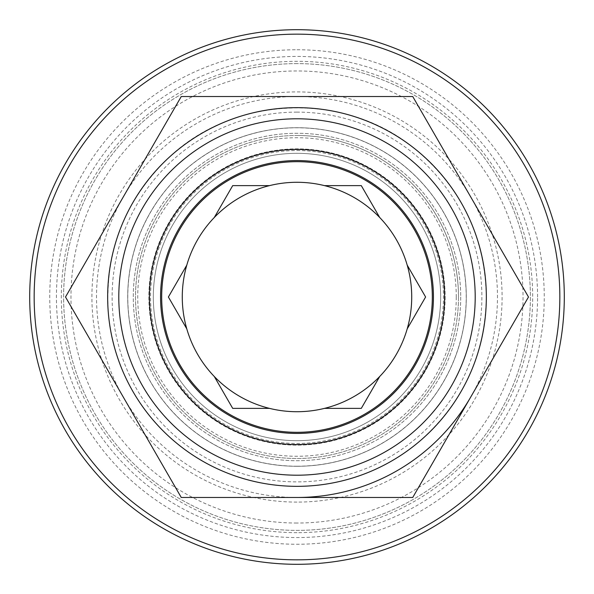 <?xml version="1.0" encoding="UTF-8"?>
<svg xmlns="http://www.w3.org/2000/svg" width="594" height="594" viewBox="0 0 594 594"><rect width="100%" height="100%" fill="white"/><g stroke="black" fill="none" stroke-linecap="round" stroke-linejoin="round"><path stroke-width="0.45" stroke-dasharray="2.97 2.23" d="M537.57 297A240.57 240.57 0 0 0 176.715 88.662A240.57 240.57 0 0 0 176.715 505.338A240.57 240.57 0 0 0 537.57 297M433.434 297A136.434 136.434 0 0 1 228.779 415.154A136.434 136.434 0 0 1 228.779 178.846A136.434 136.434 0 0 1 433.434 297M458.494 297A161.494 161.494 0 0 1 216.253 436.857A161.494 161.494 0 0 1 216.253 157.143A161.494 161.494 0 0 1 458.494 297M486.338 297A189.338 189.338 0 0 1 202.331 460.974A189.338 189.338 0 0 1 202.331 133.026A189.338 189.338 0 0 1 486.338 297C484.964 235.833 460.536 185.967 413.045 147.394C342.679 90.526 232.091 95.738 167.389 158.977C123.738 201.849 104.113 253.794 108.502 314.82C114.159 383.063 160.996 446.547 224.547 471.926C287.422 498.915 365.436 487.147 417.686 442.886C462.258 404.462 485.142 355.836 486.338 297M440.674 297A143.674 143.674 0 0 1 225.163 421.428A143.674 143.674 0 0 1 225.163 172.572A143.674 143.674 0 0 1 440.674 297A143.674 143.674 0 0 1 225.163 421.428A143.674 143.674 0 0 1 225.163 172.572A143.674 143.674 0 0 1 440.674 297A143.674 143.674 0 0 1 225.163 421.428A143.674 143.674 0 0 1 225.163 172.572A143.674 143.674 0 0 1 440.674 297M456.266 297A159.266 159.266 0 0 1 217.367 434.927A159.266 159.266 0 0 1 217.367 159.073A159.266 159.266 0 0 1 456.266 297M460.721 297A163.721 163.721 0 0 1 215.139 438.788A163.721 163.721 0 0 1 215.139 155.212A163.721 163.721 0 0 1 460.721 297A163.721 163.721 0 0 1 215.139 438.788A163.721 163.721 0 0 1 215.139 155.212A163.721 163.721 0 0 1 460.721 297M297 63.617A233.383 233.383 0 0 0 94.884 413.691A233.383 233.383 0 0 0 499.116 413.691A233.383 233.383 0 0 0 297 63.617A233.383 233.383 0 0 0 94.884 413.691A233.383 233.383 0 0 0 499.116 413.691A233.383 233.383 0 0 0 297 63.617M297 502.093A205.093 205.093 0 0 1 91.907 297A205.093 205.093 0 0 1 297 91.907A205.093 205.093 0 0 1 502.093 297A205.093 205.093 0 0 1 297 502.093M297 411.716A114.716 114.716 0 0 0 318.414 184.303A114.716 114.716 0 0 0 186.806 265.117A114.716 114.716 0 0 0 297 411.716M269.513 408.375L232.7 408.375L214.286 376.492M297 161.679A135.321 135.321 0 0 1 329.425 428.378A135.321 135.321 0 0 1 162.667 313.328A135.321 135.321 0 0 1 297 161.679M297 150.542A146.458 146.458 0 0 1 423.834 370.233A146.458 146.458 0 0 1 170.166 370.233A146.458 146.458 0 0 1 297 150.542M297 466.29A169.29 169.29 0 0 0 443.607 212.355A169.29 169.29 0 0 0 150.393 212.355A169.29 169.29 0 0 0 297 466.29A169.29 169.29 0 0 0 466.29 297A169.29 169.29 0 0 0 297 127.71A169.29 169.29 0 0 0 127.71 297A169.29 169.29 0 0 0 297 466.29M297 135.506A161.494 161.494 0 0 1 436.857 377.747A161.494 161.494 0 0 1 157.143 377.747A161.494 161.494 0 0 1 297 135.506A161.494 161.494 0 0 1 458.494 297A161.494 161.494 0 0 1 297 458.494A161.494 161.494 0 0 1 135.506 297A161.494 161.494 0 0 1 297 135.506M297 466.208A169.208 169.208 0 0 0 443.54 212.392A169.208 169.208 0 0 0 150.46 212.392A169.208 169.208 0 0 0 297 466.208M297 112.118A184.883 184.883 0 0 0 136.887 389.441A184.883 184.883 0 0 0 457.113 389.441A184.883 184.883 0 0 0 297 112.118M297 486.338A189.338 189.338 0 0 1 107.663 297A189.338 189.338 0 0 1 297 107.663A189.338 189.338 0 0 1 486.338 297A189.338 189.338 0 0 1 297 486.338A189.338 189.338 0 0 0 486.338 297A189.338 189.338 0 0 0 297 107.663A189.338 189.338 0 0 0 107.663 297A189.338 189.338 0 0 0 297 486.338A189.338 189.338 0 0 1 133.026 202.331A189.338 189.338 0 0 1 460.974 202.331A189.338 189.338 0 0 1 297 486.338A189.338 189.338 0 0 0 486.338 297A189.338 189.338 0 0 0 297 107.663A189.338 189.338 0 0 0 107.663 297A189.338 189.338 0 0 0 297 486.338M297 564.3A267.3 267.3 0 0 1 65.511 163.35A267.3 267.3 0 0 1 528.489 163.35A267.3 267.3 0 0 1 297 564.3M297 559.845A262.845 262.845 0 0 1 69.372 165.578A262.845 262.845 0 0 1 524.628 165.578A262.845 262.845 0 0 1 297 559.845M297 49.748A247.253 247.253 0 0 1 544.253 297A247.253 247.253 0 0 1 297 544.253A247.253 247.253 0 0 1 49.748 297A247.253 247.253 0 0 1 297 49.748M324.487 408.375L361.301 408.375L379.714 376.492M407.194 328.883L425.608 297L407.194 265.117M324.487 185.625L361.301 185.625L379.714 217.508M214.286 217.508L232.7 185.625L269.513 185.625M186.806 328.883L168.392 297L186.806 265.117M445.129 297A148.129 148.129 0 0 1 222.936 425.282A148.129 148.129 0 0 1 222.936 168.718A148.129 148.129 0 0 1 445.129 297A148.129 148.129 0 0 1 222.936 425.282A148.129 148.129 0 0 1 222.936 168.718A148.129 148.129 0 0 1 445.129 297M297 532.677A235.677 235.677 0 0 1 92.894 179.158A235.677 235.677 0 0 1 501.106 179.158A235.677 235.677 0 0 1 297 532.677M297 523.032A226.032 226.032 0 0 1 101.247 183.984A226.032 226.032 0 0 1 492.753 183.984A226.032 226.032 0 0 1 297 523.032M470.619 397.238A200.475 200.475 0 0 0 365.57 108.613A200.475 200.475 0 0 0 99.569 262.184A200.475 200.475 0 0 0 297 497.475"/><path stroke-width="0.89" d="M433.434 297A136.434 136.434 0 0 1 228.779 415.154A136.434 136.434 0 0 1 228.779 178.846A136.434 136.434 0 0 1 433.434 297M444.572 297A147.572 147.572 0 0 1 223.21 424.799A147.572 147.572 0 0 1 223.21 169.201A147.572 147.572 0 0 1 444.572 297M475.2 297A178.2 178.2 0 0 1 207.9 451.329A178.2 178.2 0 0 1 207.9 142.671A178.2 178.2 0 0 1 475.2 297M486.338 297A189.338 189.338 0 0 1 202.331 460.974A189.338 189.338 0 0 1 202.331 133.026A189.338 189.338 0 0 1 486.338 297M214.286 217.508A114.716 114.716 0 0 0 324.487 408.375A114.716 114.716 0 0 0 324.487 185.625A114.716 114.716 0 0 0 214.286 217.508L232.7 185.625L269.513 185.625M269.513 408.375L232.7 408.375L214.286 376.492M379.714 376.492L361.301 408.375L324.487 408.375M407.194 265.117L425.608 297L407.194 328.883M324.487 185.625L361.301 185.625L379.714 217.508M186.806 328.883L168.392 297L186.806 265.117M297 161.679A135.321 135.321 0 0 1 414.189 364.664A135.321 135.321 0 0 1 179.811 364.664A135.321 135.321 0 0 1 297 161.679M65.511 297L181.259 497.475L412.741 497.475L528.489 297L412.741 497.475L181.259 497.475L65.511 297L181.259 96.525L65.511 297M528.489 297L412.741 96.525L181.259 96.525L412.741 96.525L528.489 297M297 34.155A262.845 262.845 0 0 0 69.372 428.423A262.845 262.845 0 0 0 524.628 428.423A262.845 262.845 0 0 0 297 34.155M297 29.7A267.3 267.3 0 0 0 29.7 297A267.3 267.3 0 0 0 297 564.3A267.3 267.3 0 0 0 564.3 297A267.3 267.3 0 0 0 297 29.7M297 497.475A200.475 200.475 0 0 0 470.619 397.238"/></g></svg>
